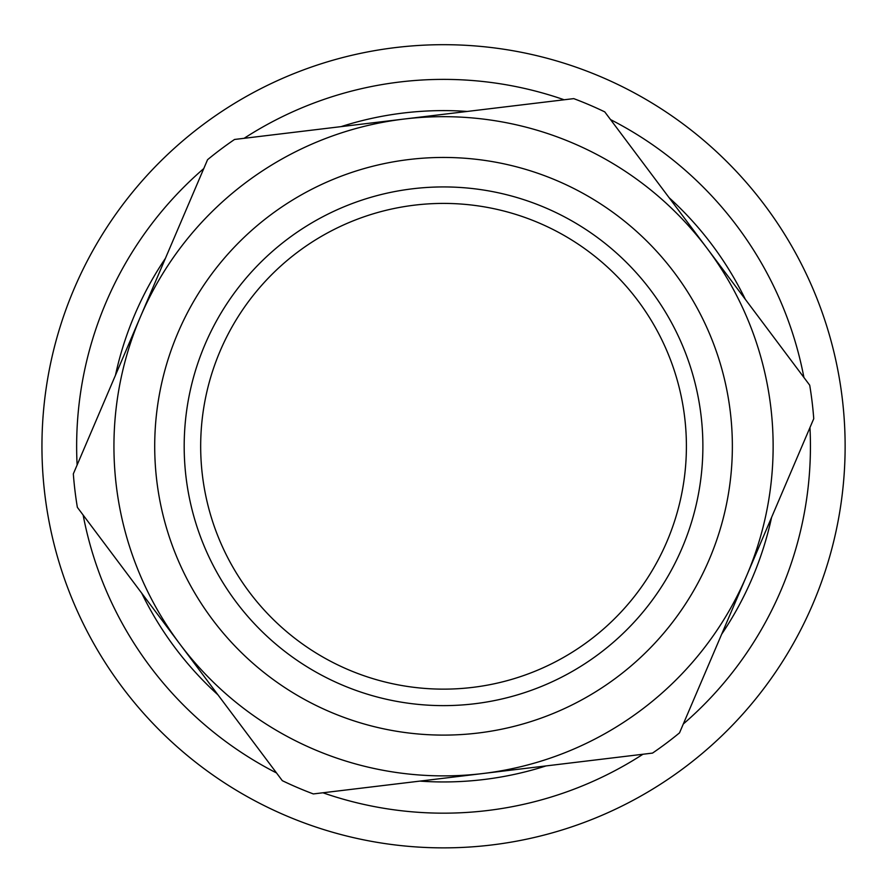 <?xml version="1.0" encoding="UTF-8"?>
<svg xmlns="http://www.w3.org/2000/svg" width="889" height="889" viewBox="0 0 889 889"><rect width="100%" height="100%" fill="white"/><g stroke="black" fill="none" stroke-linecap="round" stroke-linejoin="round"><path stroke-width="1.33" d="M44.45 491.039A401.595 401.595 0 0 0 681.852 769.518A401.595 401.595 0 0 0 604.32 78.276A401.595 401.595 0 0 0 44.45 491.039A401.595 401.595 0 0 0 681.852 769.518A401.595 401.595 0 0 0 604.32 78.276A401.595 401.595 0 0 0 44.45 491.039A401.595 401.595 0 0 0 681.852 769.518A401.595 401.595 0 0 0 604.32 78.276A401.595 401.595 0 0 0 44.45 491.039M141.718 593.163A335.675 335.675 0 0 0 217.972 694.865M419.83 781.109A335.675 335.675 0 0 0 546.035 765.918M721.657 634.224A335.675 335.675 0 0 0 771.596 517.331M745.36 299.393A335.675 335.675 0 0 0 669.106 197.691M467.247 111.447A335.675 335.675 0 0 0 341.043 126.638M165.421 258.332A335.675 335.675 0 0 0 115.47 375.225M472.57 687.397A242.864 242.864 0 0 1 220.205 350.855A242.864 242.864 0 0 1 637.846 300.582A242.864 242.864 0 0 1 472.57 687.397M809.712 385.204A371.235 371.235 0 0 1 813.746 418.697L746.627 575.783A329.597 329.597 0 0 1 482.938 773.519L652.526 753.094A371.235 371.235 0 0 0 679.518 732.858L746.627 575.783A329.597 329.597 0 0 0 707.233 248.542L604.753 111.881A371.235 371.235 0 0 0 573.738 98.623L404.139 119.037A329.597 329.597 0 0 1 707.233 248.542L809.712 385.204M313.339 793.933L482.938 773.519A329.597 329.597 0 0 1 140.451 316.773A329.597 329.597 0 0 1 404.139 119.037L234.552 139.462A371.235 371.235 0 0 0 207.559 159.698L73.331 473.859A371.235 371.235 0 0 0 77.365 507.352L282.313 780.675A371.235 371.235 0 0 0 313.339 793.933M478.06 733.036A288.836 288.836 0 0 0 674.618 273.001A288.836 288.836 0 0 0 177.933 332.797A288.836 288.836 0 0 0 478.06 733.036M474.537 703.766A259.344 259.344 0 0 1 205.048 344.376A259.344 259.344 0 0 1 651.026 290.692A259.344 259.344 0 0 1 474.537 703.766M83.144 515.064A366.89 366.89 0 0 0 276.535 772.963M322.918 792.777A366.89 366.89 0 0 0 642.947 754.25M683.308 723.99A366.89 366.89 0 0 0 809.957 427.565M803.923 377.492A366.89 366.89 0 0 0 610.543 119.593M564.159 99.779A366.89 366.89 0 0 0 244.119 138.306M203.77 168.566A366.89 366.89 0 0 0 77.121 464.991"/></g></svg>
